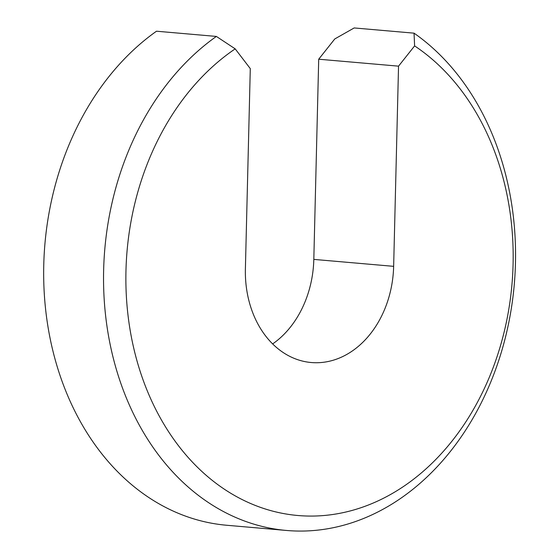 <?xml version="1.0" encoding="UTF-8"?>
<svg xmlns="http://www.w3.org/2000/svg" width="559" height="559" viewBox="0 0 559 559"><rect width="100%" height="100%" fill="white"/><g stroke="black" fill="none" stroke-linecap="round" stroke-linejoin="round"><path stroke-width="0.84" d="M414.61 45.901L398.539 66.158L393.648 266.343A95.316 73.977 95 0 1 311.251 362.525A95.316 73.977 95 0 1 245.394 268.795L250.285 68.61L235.192 48.864A248.881 193.169 95 0 0 130.107 329.971A248.881 193.169 95 0 0 313.445 516.055A248.881 193.169 95 0 0 506.035 323.766A248.881 193.169 95 0 0 414.61 45.901L414.044 33.163L354.168 27.95L334.778 38.948L318.707 59.212L313.816 259.397A95.316 73.977 95 0 1 272.652 343.918M286.578 530.47L226.702 525.257A264.77 205.502 95 0 1 46.942 319.965A264.77 205.502 95 0 1 156.499 31.213L216.375 36.426A264.77 205.502 95 0 0 106.818 325.177A264.77 205.502 95 0 0 286.578 530.47A264.77 205.502 95 0 0 303.083 531.05A264.77 205.502 95 0 0 507.432 328.888A264.77 205.502 95 0 0 414.044 33.163M216.375 36.426L235.192 48.864M398.539 66.158L318.707 59.212M393.648 266.343L313.816 259.397"/></g></svg>
